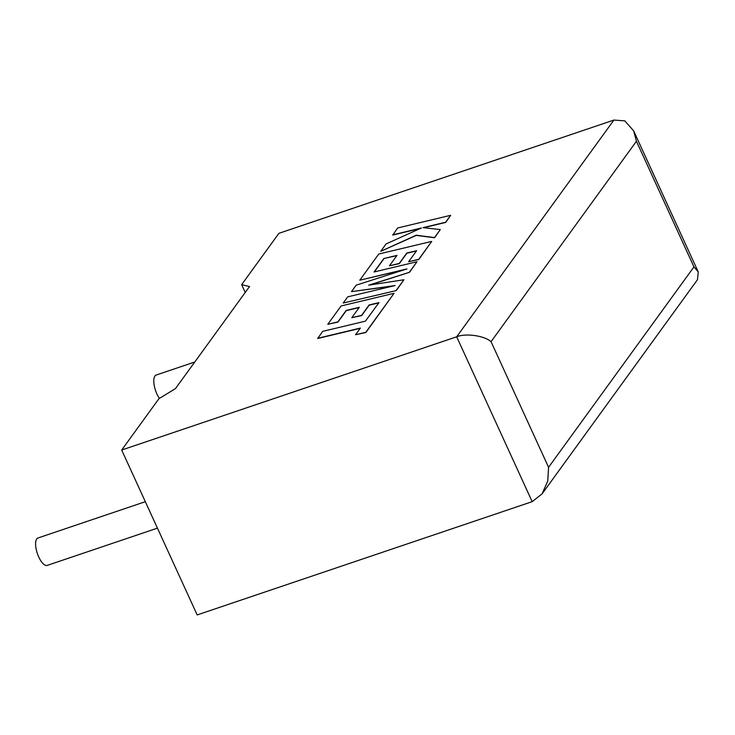 <?xml version="1.0" encoding="UTF-8"?>
<svg xmlns="http://www.w3.org/2000/svg" width="735" height="735" viewBox="0 0 735 735"><rect width="100%" height="100%" fill="white"/><g stroke="black" fill="none" stroke-linecap="round" stroke-linejoin="round"><path stroke-width="1.1" d="M145.328 501.693L37.963 537.992A14.461 5.531 71.3 0 0 36.75 538.939A14.461 5.531 71.3 0 0 38.009 555.265A14.461 5.531 71.3 0 0 47.224 565.399L157.437 528.134M159.403 398.425A14.461 5.531 -108.7 0 1 154.947 375.998A14.461 5.531 -108.7 0 1 156.16 375.052L194.775 361.997M121.679 450.04L456.683 336.786L613.89 120.071L278.887 233.335L241.65 284.656L249.514 286.549L175.5 388.567L158.916 398.719L121.679 450.04L197.173 614.929L532.168 501.665L456.683 336.786C465.65 333.01 484.558 335.702 491.053 341.683L548.567 467.304L547.759 481.002L542.108 493.837L532.168 501.665M245.224 292.457L241.65 284.656M613.89 120.071L624.787 120.862L633.653 130.848L636.437 141.258L491.053 341.683M548.567 467.304L693.959 266.888L698.25 271.941L697.487 279.658L542.108 493.837M392.665 234.869L421.431 227.988L386.086 243.937L380.73 251.324L416.203 235.209L434.504 237.57L440.293 229.577L423.029 227.629L445.621 222.236L450.638 215.318L397.672 227.969L392.756 235.062L420.402 228.456M450.638 215.318L445.713 222.429L423.654 227.703M380.73 251.324L416.286 235.402L434.587 237.763L440.293 229.577M383.835 258.527L397.01 255.376L389.449 265.785L399.252 263.442L406.804 253.024L416.644 250.69L408.623 261.752L418.72 259.326L431.73 241.392L378.764 254.025L359.792 280.182L406.951 268.918L356.172 285.171L351.477 291.639L395.072 285.557L347.683 296.866L343.208 303.04L396.266 290.591L403.901 279.75L368.685 285.171L409.551 272.281L416.965 261.752L374.069 271.987L383.835 258.527L396.817 255.633M396.174 290.398L403.901 279.75M370.027 284.959L409.551 272.281M409.459 272.088L416.965 261.752M374.354 271.922L383.918 258.729M389.449 265.785L399.335 263.635L406.896 253.226L416.451 250.957M408.623 261.752L418.803 259.519L431.73 241.392M359.792 280.182L404.278 269.773M351.477 291.639L392.968 286.062M343.208 303.04L396.266 290.591M317.639 338.284L360.38 328.086L355.565 334.728L365.791 332.293L394.052 293.32L341.095 305.962L327.792 324.3L337.879 321.875L346.167 310.455L359.341 307.294L351.78 317.713L361.583 315.37L369.135 304.952L378.975 302.618L365.396 321.167L322.656 331.375L317.731 338.486L360.196 328.352M355.565 334.728L365.883 332.486L394.052 293.32M327.792 324.3L337.971 322.077L346.258 310.648L359.149 307.561M351.78 317.713L361.666 315.563L369.227 305.144L378.782 302.875M693.959 266.888L636.437 141.258M633.653 130.848L698.25 271.941"/></g></svg>
